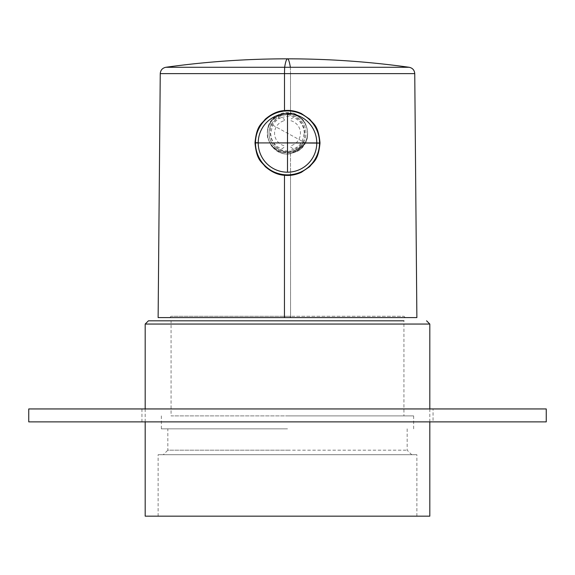 <?xml version="1.0" encoding="UTF-8"?>
<svg xmlns="http://www.w3.org/2000/svg" width="575" height="575" viewBox="0 0 575 575"><rect width="100%" height="100%" fill="white"/><g stroke="black" fill="none" stroke-linecap="round" stroke-linejoin="round"><path stroke-width="0.43" stroke-dasharray="2.88 2.16" d="M284.754 316.286L284.718 317.58L405.195 317.58L169.805 317.58L405.195 317.58L169.805 317.58L284.718 317.58L284.754 316.286L403.938 316.286L290.246 316.286L290.282 317.58L290.246 316.286L171.062 316.286L284.754 316.286M284.445 317.58L158.427 317.58L405.231 317.58L403.938 316.286M158.125 317.58L290.555 317.58L290.526 175.282L290.555 317.58L416.875 317.58M290.519 153.719L290.526 174.8L290.519 153.719L297.584 151.196C300.473 149.91 303.262 146.769 305.943 141.773C307.345 139.646 307.848 135.65 307.467 129.77L304.937 122.734C300.243 116.265 295.435 112.944 290.512 112.779L290.512 111.047L290.512 112.779C286.149 112.053 281.8 112.887 277.466 115.273C274.57 116.545 271.781 119.672 269.078 124.653C267.792 126.062 266.405 134.823 268.058 139.035L271.45 145.856C277.682 152.569 284.036 155.192 290.519 153.719L297.584 151.196C313.957 142.528 309.271 115.036 290.512 112.779L290.411 113.383C295.413 114.188 299.553 116.488 302.824 120.283A20.053 20.053 0 0 1 305.095 142.837L303.722 142.083L305.095 142.837A20.053 20.053 0 0 1 304.692 143.542L296.93 150.19L295.873 148.551C310.572 141.788 305.864 116.962 289.987 115.934L290.31 113.979C295.155 114.605 299.323 116.703 302.824 120.283C308.214 127.334 308.976 134.852 305.095 142.837A20.053 20.053 0 0 1 292.819 152.555L290.411 153.058L290.519 153.719L290.411 153.058L282.188 152.555C277.092 151.088 273.132 148.084 270.308 143.542A20.053 20.053 0 0 1 269.905 123.603A20.053 20.053 0 0 0 282.188 152.555L290.411 153.058L297.282 150.729L297.584 151.196L297.282 150.729L304.692 143.542L296.93 150.19L295.873 148.551L289.98 150.506L290.26 152.167C282.167 153.079 275.511 150.204 270.308 143.542A20.053 20.053 0 0 1 269.905 123.603C273.865 116.919 279.73 113.44 287.5 113.167L277.739 115.704L277.466 115.273C281.513 112.952 285.861 112.118 290.512 112.779L290.411 113.383L287.5 113.167C302.134 112.506 312.692 130.309 305.095 142.837A20.053 20.053 0 0 1 304.692 143.542L297.282 150.729L292.819 152.555A20.053 20.053 0 0 0 287.5 113.167L277.739 115.704L277.466 115.273C258.362 125.077 268.59 157.73 290.519 153.719M290.368 67.282L409.17 67.282L290.368 67.282L290.504 73.636L160.252 73.636L290.504 73.636L290.512 110.558L290.504 73.636L414.747 73.636L290.504 73.636L290.368 67.282L165.83 67.282L290.368 67.282A879.75 20.758 90 0 0 287.5 58.83M277.739 115.704L272.176 120.283L277.941 116.021L279.127 117.889C261.912 125.975 272.054 154.632 289.98 150.506L290.26 152.167L296.93 150.19L290.26 152.167C282.059 153.029 275.403 150.154 270.308 143.542C273.111 148.062 277.071 151.074 282.188 152.555A20.053 20.053 0 0 1 272.176 120.283L277.941 116.021L279.127 117.889L289.987 115.934L290.31 113.979L277.941 116.021L290.31 113.979C295.191 114.619 299.359 116.725 302.824 120.283C299.553 116.488 295.413 114.181 290.411 113.383L287.5 113.167A20.053 20.053 0 0 0 269.905 123.603L271.278 124.358L269.905 123.603A20.053 20.053 0 0 1 272.176 120.283L277.739 115.704M271.278 124.358A18.479 18.479 0 0 0 278.638 149.442A18.479 18.479 0 0 0 303.722 142.083L271.278 124.358A18.479 18.479 0 0 1 296.362 116.998A18.479 18.479 0 0 1 303.722 142.083A18.479 18.479 0 0 1 278.638 149.442A18.479 18.479 0 0 1 271.278 124.358A18.479 18.479 0 0 1 296.362 116.998A18.479 18.479 0 0 1 303.722 142.083L271.278 124.358M284.266 120.692L284.266 119.277L281.649 117.451C277.754 118.946 274.785 121.512 272.737 125.156L270.681 133.22C271.055 140.76 274.713 146.014 281.649 148.99L284.266 147.164L284.266 145.748A12.938 12.938 0 0 1 284.266 120.692M304.319 133.22C303.945 125.681 300.287 120.427 293.351 117.451L290.734 119.277L290.734 120.692A12.938 12.938 0 0 1 290.734 145.748L290.734 147.164L293.351 148.99C297.246 147.495 300.215 144.929 302.263 141.285L304.319 133.22M300.84 172.033L300.696 172.097C312.678 166.06 318.952 156.335 319.52 142.923A32.02 32.02 0 0 0 287.5 110.903A32.02 32.02 0 0 0 274.304 172.097L274.16 172.033M287.5 110.903L278.983 112.06M278.954 112.067L277.818 112.405M433.047 421.885L141.953 421.885L433.047 421.885L433.047 408.947L141.953 408.947L433.047 408.947M141.953 421.885L141.953 408.947M546.25 408.947L28.75 408.947M546.25 421.885L28.75 421.885M429.812 516.17L145.188 516.17M287.5 516.17L416.875 516.17L287.5 516.17M179.939 454.717L416.875 454.717L158.125 454.717L287.5 454.717L158.125 454.717L287.5 454.717L163.3 454.717L167.828 450.189L287.5 450.189L167.828 450.189L167.828 428.842L287.5 428.842L167.828 428.842M403.938 415.905L287.5 415.905L403.938 415.905L403.938 320.814L148.422 320.814M287.5 454.717L411.463 454.717L287.5 454.717M287.5 320.814L171.062 320.814L171.062 415.905L287.5 415.905L171.062 415.905M287.5 450.189L407.172 450.189L287.5 450.189M287.5 428.842L161.359 428.842L287.5 428.842M287.5 415.905L413.641 415.905L287.5 415.905M429.812 324.048L145.188 324.048M171.062 316.286L169.769 317.58M145.188 421.885L145.188 408.947M429.812 421.885L429.812 408.947M416.875 516.17L416.875 454.717M158.125 516.17L158.125 454.717M407.172 428.842L407.172 450.189L411.7 454.717M413.641 428.842L413.641 415.905M161.359 428.842L161.359 415.905"/><path stroke-width="0.86" d="M290.555 317.58L158.125 317.58L160.252 73.636L284.496 73.636L284.488 110.558C290.138 109.997 295.758 110.982 301.35 113.519L309.824 119.291C313.31 124.243 318.284 124.876 320.009 142.923C318.298 160.907 313.325 161.604 309.817 166.563L301.35 172.327C295.751 174.865 290.131 175.849 284.474 175.289L284.445 317.58L416.875 317.58L414.747 73.636L284.496 73.636L284.488 110.558C277.955 110.91 271.515 113.821 265.168 119.298C261.683 124.243 256.709 124.897 254.991 142.923C256.694 160.892 261.668 161.597 265.176 166.556C271.508 172.018 277.941 174.929 284.474 175.289L284.445 317.58M290.526 174.8L290.526 175.282L290.526 174.8M290.512 110.558L290.512 111.047L290.512 110.558M284.496 73.636L160.252 73.636C160.547 70.143 162.409 68.03 165.83 67.282L409.17 67.282C412.591 68.03 414.453 70.143 414.747 73.636L284.496 73.636L284.632 67.282L409.17 67.282A879.75 879.75 0 0 0 165.83 67.282L284.632 67.282A879.75 20.758 -90 0 1 287.5 58.83A879.75 20.758 -90 0 0 284.632 67.282L284.496 73.636M290.368 67.282A879.75 20.758 90 0 0 287.5 58.83M319.52 143.11L287.5 142.923L287.5 172.198A29.275 29.275 0 0 0 316.775 142.923L258.225 142.923A29.275 29.275 0 0 0 287.5 172.198L287.5 113.649L287.5 142.923L258.225 142.923A29.275 29.275 0 0 0 287.5 172.198A29.275 29.275 0 0 0 316.775 142.923A29.275 29.275 0 0 0 287.5 113.649A29.275 29.275 0 0 0 258.225 142.923L255.48 142.923A32.02 32.02 0 0 0 287.407 174.944A32.02 32.02 0 0 0 319.52 143.11L316.775 142.923A29.275 29.275 0 0 0 287.5 113.649A29.275 29.275 0 0 0 258.225 142.923L255.48 142.923A32.02 32.02 0 0 0 287.407 174.944A32.02 32.02 0 0 0 319.52 143.11L316.775 143.096L319.52 143.11A32.02 32.02 0 0 0 287.593 110.903A32.02 32.02 0 0 0 255.48 142.737L258.225 142.751L255.48 142.737A32.02 32.02 0 0 0 255.48 142.923A32.02 32.02 0 0 1 287.593 110.903A32.02 32.02 0 0 1 319.52 142.923M300.84 172.033L303.363 170.739L300.84 172.033C291.942 175.799 283.051 175.799 274.16 172.033M287.5 110.903C301.063 112.822 301.063 112.822 287.5 110.903C273.937 112.822 273.937 112.822 287.5 110.903M28.75 408.947L546.25 408.947L546.25 421.885L28.75 421.885L28.75 408.947M145.188 421.885L145.188 516.17L429.812 516.17L429.812 421.885M145.188 408.947L145.188 324.048L148.422 320.814L403.938 320.814M171.062 320.814L287.5 320.814M145.188 324.048L429.812 324.048L426.578 320.814M429.812 408.947L429.812 324.048"/></g></svg>
